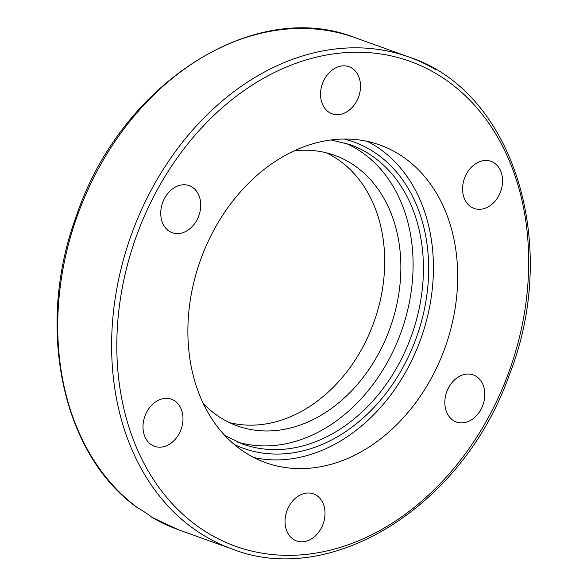 <?xml version="1.0" encoding="UTF-8"?>
<svg xmlns="http://www.w3.org/2000/svg" width="587" height="587" viewBox="0 0 587 587"><rect width="100%" height="100%" fill="white"/><g stroke="black" fill="none" stroke-linecap="round" stroke-linejoin="round"><path stroke-width="0.88" d="M137.27 507.557A261.398 201.121 -70.2 0 1 88.82 187.767A261.398 201.121 -70.2 0 1 354.988 37.649C253.731 -2.436 120.115 84.022 76.068 216.786C35.594 326.482 61.532 452.915 136.316 506.926L137.27 507.557C144.945 512.128 149.788 515.357 151.791 517.235L152.033 517.374M324.919 515.804A25.021 19.254 -70.2 0 1 296.574 540.95A25.021 19.254 -70.2 0 1 285.135 519.003A25.021 19.254 -70.2 0 1 313.48 493.85A25.021 19.254 -70.2 0 1 324.919 515.804M171.177 443.075A25.021 19.254 -70.2 0 1 154.535 446.311A25.021 19.254 -70.2 0 1 142.993 426.646A25.021 19.254 -70.2 0 1 154.792 402.447A25.021 19.254 -70.2 0 1 171.441 399.211A25.021 19.254 -70.2 0 1 182.983 418.876A25.021 19.254 -70.2 0 1 171.177 443.075M169.034 231.095A25.021 19.254 -70.2 0 1 163.494 200.497A25.021 19.254 -70.2 0 1 189.19 185.639A25.021 19.254 -70.2 0 1 192.441 187.275A25.021 19.254 -70.2 0 1 197.988 217.865A25.021 19.254 -70.2 0 1 172.307 232.738A25.021 19.254 -70.2 0 1 169.034 231.095M320.641 91.851A25.021 19.254 -70.2 0 1 348.979 66.698A25.021 19.254 -70.2 0 1 360.418 88.652A25.021 19.254 -70.2 0 1 332.081 113.797A25.021 19.254 -70.2 0 1 320.641 91.851M474.384 164.58A25.021 19.254 -70.2 0 1 491.026 161.344A25.021 19.254 -70.2 0 1 502.567 181.001A25.021 19.254 -70.2 0 1 490.761 205.201A25.021 19.254 -70.2 0 1 474.12 208.436A25.021 19.254 -70.2 0 1 462.578 188.779A25.021 19.254 -70.2 0 1 474.384 164.58M476.519 376.553A25.021 19.254 -70.2 0 1 482.066 407.158A25.021 19.254 -70.2 0 1 456.37 422.016A25.021 19.254 -70.2 0 1 453.12 420.38A25.021 19.254 -70.2 0 1 447.573 389.79A25.021 19.254 -70.2 0 1 473.254 374.91A25.021 19.254 -70.2 0 1 476.519 376.553M367.411 141.394A168.792 129.866 -70.2 0 1 420.762 339.007A168.792 129.866 -70.2 0 1 253.9 457.552M243.847 451.652A168.792 129.866 -70.2 0 1 206.419 245.278A168.792 129.866 -70.2 0 1 379.672 144.916A168.792 129.866 -70.2 0 1 445.041 347.614A168.792 129.866 -70.2 0 1 265.75 462.688A168.792 129.866 -70.2 0 1 243.847 451.652M237.442 442.04A159.084 122.397 109.8 0 0 401.156 331.971A159.084 122.397 109.8 0 0 344.848 142.898M203.322 403.562A143.771 110.62 109.8 0 0 237.5 425.964A143.771 110.62 109.8 0 0 385.072 340.475A143.771 110.62 109.8 0 0 353.191 164.698A143.771 110.62 109.8 0 0 334.539 155.291A143.771 110.62 109.8 0 0 294.043 150.881M229.444 422.611A143.771 110.62 109.8 0 0 371.057 329.615A143.771 110.62 109.8 0 0 337.026 158.894A143.771 110.62 109.8 0 0 326.313 152.803M151.916 517.338L178.323 529.701A261.398 201.121 -70.2 0 1 151.791 517.235M198.296 531.954A261.398 201.121 109.8 0 0 232.203 549.043C331.875 588.379 463.238 505.495 509.039 375.621C561.194 244.596 513.39 90.699 408.868 56.998A261.398 201.121 109.8 0 0 140.396 212.208A261.398 201.121 109.8 0 0 198.296 531.954M435.4 69.464A261.398 201.121 109.8 0 0 408.868 56.998L354.988 37.649M202.288 529.489A257.664 198.252 -70.2 0 1 238.425 94.654A257.664 198.252 -70.2 0 1 527.625 287.337A257.664 198.252 -70.2 0 1 202.288 529.489M330.98 139.948L350.043 144.593A159.084 122.397 -70.2 0 1 411.487 335.676A159.084 122.397 -70.2 0 1 242.534 444.036L224.865 435.495M234.382 444.542A162.812 125.273 109.8 0 0 416.432 337.452A162.812 125.273 109.8 0 0 344.077 139.024M178.323 529.701L232.203 549.043"/></g></svg>
